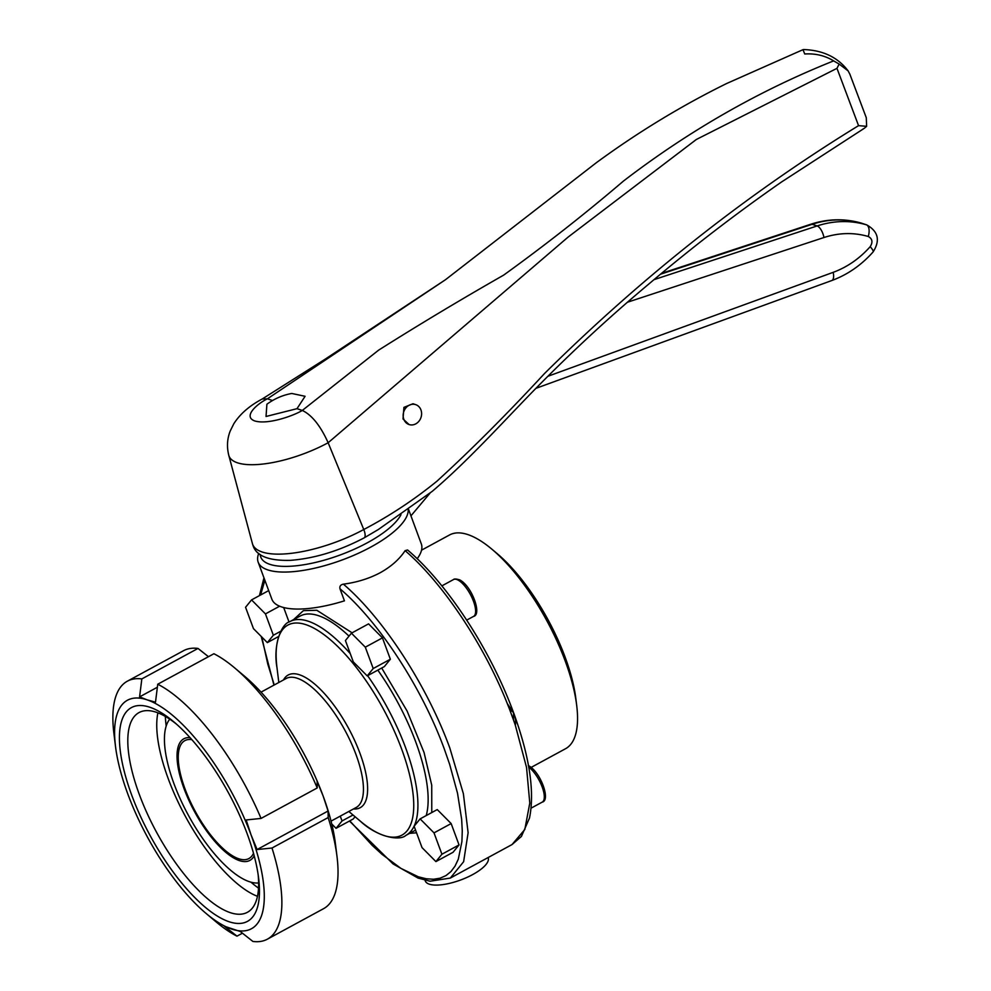 <?xml version="1.0" encoding="UTF-8"?>
<svg xmlns="http://www.w3.org/2000/svg" width="991" height="991" viewBox="0 0 991 991"><rect width="100%" height="100%" fill="white"/><g stroke="black" fill="none" stroke-linecap="round" stroke-linejoin="round"><path stroke-width="1.49" d="M293.596 619.598L303.407 610.642L316.81 610.27L352.102 632.815M381.708 668.033L407.14 711.104L424.061 752.516L431.729 785.194L431.779 812.546M513.536 712.579L513.499 719.999L509.498 709.16L513.536 712.579C529.528 756.455 534.855 791.598 529.504 818.021L521.402 836.454L512.025 844.567L524.809 829.517L529.789 803.106L526.543 767.455L515.357 725.35C516.014 721.448 515.394 717.15 513.487 712.467L507.342 703.697C483.806 644.398 442.605 582.72 405.108 550.662C399.423 559.283 391.123 566.641 380.172 572.748C369.086 578.608 356.822 582.411 343.394 584.157C340.607 584.69 339.467 586.226 339.963 588.753C379.02 621.828 422.154 688.113 444.414 749.283L449.654 764.371L457.508 793.184L461.645 819.235L462.264 830.904L461.917 841.52L458.3 859.197L455.067 866.084L450.942 871.585L445.938 875.623L440.115 878.187L433.538 879.252L426.254 878.782L418.338 876.8L400.934 868.389L381.993 854.329L372.17 845.335L349.786 820.858M488.154 857.525L488.191 857.649A33.545 11.396 159.7 0 1 472.645 874.595A33.545 11.396 159.7 0 1 425.275 880.925L425.015 880.243M253.498 853.276A67.091 24.614 61.5 0 1 248.877 858.565A67.091 24.614 61.5 0 1 185.044 788.997A67.091 24.614 61.5 0 1 184.871 740.624A67.091 24.614 61.5 0 1 191.82 739.633M190.037 737.638A69.184 25.382 -118.5 0 0 184.053 788.663A69.184 25.382 -118.5 0 0 221.749 848.68A69.184 25.382 -118.5 0 0 254.191 855.865M169.758 719.181A94.182 34.549 -118.5 0 0 173.982 783.745A94.182 34.549 -118.5 0 0 258.626 882.931M258.527 888.134A122.438 44.917 61.5 0 1 250.909 882.163M166.191 726.056A122.438 44.917 61.5 0 1 165.336 716.431M157.903 712.839A113.618 41.684 -118.5 0 0 168.259 778.765A113.618 41.684 -118.5 0 0 257.474 896.322M258.156 874.805A113.618 41.684 61.5 0 1 247.416 912.29A113.618 41.684 61.5 0 1 230.296 912.661A113.618 41.684 61.5 0 1 139.322 794.472A113.618 41.684 61.5 0 1 139.025 712.579A113.618 41.684 61.5 0 1 156.144 712.207A113.618 41.684 61.5 0 1 176.311 724M149.765 707.215A121.608 44.607 -118.5 0 0 131.766 795.265A121.608 44.607 -118.5 0 0 229.132 921.754A121.608 44.607 -118.5 0 0 258.601 878.014A121.608 44.607 -118.5 0 0 173.871 721.882A121.608 44.607 -118.5 0 0 149.765 707.215M409.072 424.544L403.027 418.982L403.919 407.388L412.987 403.746L415.7 404.65A10.48 9.08 -71.6 0 1 420.952 409.94A10.48 9.08 -71.6 0 1 418.945 421.212A10.48 9.08 -71.6 0 1 409.072 424.544A10.48 9.08 -71.6 0 1 403.808 419.243A10.48 9.08 -71.6 0 1 405.815 407.982A10.48 9.08 -71.6 0 1 415.7 404.65M491.957 549.249L497.284 553.734A112.726 41.362 61.5 0 1 575.833 698.469L576.688 705.369A121.608 44.607 -118.5 0 0 565.229 661.071A121.608 44.607 -118.5 0 0 491.957 549.249A121.608 44.607 -118.5 0 0 467.863 534.583A121.608 44.607 -118.5 0 0 449.53 534.967L421.547 550.166M531.139 767.406L565.539 748.725A121.608 44.607 -118.5 0 0 576.688 705.369M836.974 68.342L696.326 139.496L568.153 237.047L328.145 442.742L363.771 529.516A10.48 3.84 61.5 0 1 364.081 530.334A10.48 3.84 61.5 0 1 364.143 537.878A10.48 3.84 61.5 0 1 364.118 537.89C339.281 550.922 314.754 558.416 290.536 560.349C268.586 560.931 256.05 555.877 252.916 545.199L252.408 543.576A78.673 26.732 159.7 0 0 363.771 529.516C389.909 515.766 414.312 499.637 436.994 481.143C471.456 449.654 507.293 413.78 544.517 373.52C642.292 276.737 746.966 194.112 858.553 125.646L836.974 68.342L839.142 64.056L848.123 70.881L849.857 74.189M260.212 554.452A75.477 25.642 -20.3 0 0 367.339 542.771A75.477 25.642 -20.3 0 0 401.008 514.639M408.193 509.523A79.676 27.067 159.7 0 1 370.696 547.131A79.676 27.067 159.7 0 1 258.18 562.182A79.676 27.067 159.7 0 1 258.775 553.35M405.108 550.662L407.561 549.98C447.337 583.575 490.855 650.418 513.449 712.368M417.186 558.751A79.676 27.067 -20.3 0 0 421.311 543.886L408.515 509.287M258.18 562.182L271.856 599.171A79.676 27.067 -20.3 0 0 344.434 600.843L339.963 588.753M274.247 684.967L267.719 663.834L261.822 637.052M260.608 594.996L264.87 580.255M416.542 832.812L409.605 833.357M373.211 668.529L365.307 647.173L351.421 633.175L368.565 623.872L382.452 637.87L390.355 659.226L384.359 666.584L367.215 675.887L373.211 668.529L390.355 659.226M283.674 607.533L289.062 622.088M355.051 816.72L353.192 819.012L336.048 828.315L342.044 820.957L353.019 814.998M434.008 832.874L420.11 818.888L437.254 809.585L451.153 823.571L459.044 844.927L453.048 852.285L435.916 861.6L441.912 854.23L434.008 832.874L451.153 823.571M410.943 515.853L429.995 493.171M351.421 633.175L345.425 640.545L353.316 661.901L367.215 675.887M365.307 647.173L382.452 637.87M267.347 642.614L273.343 635.256L265.452 613.9L251.553 599.902L245.557 607.272L253.461 628.628L267.347 642.614L278.558 636.532M273.343 635.256L280.775 631.23M251.553 599.902L268.697 590.599M265.452 613.9L279.623 606.207M331.762 824.017L336.048 828.315M342.044 820.957L340.26 816.126M459.044 844.927L441.912 854.23M420.11 818.888L414.114 826.246L422.017 847.602L435.916 861.6M378.265 529.566L432.212 491.363C471.889 457.607 509.77 414.349 544.74 379.417C578.533 345.549 613.194 313.788 648.709 284.12C691.582 247.775 735.867 213.722 781.552 181.972L864.325 128.273L866.63 126.315L858.553 125.646M862.665 129.276L864.325 128.273M849.82 74.09L866.283 117.718L866.63 126.315M839.142 64.056L833.654 60.885C825.057 55.62 815.42 53.328 804.742 53.985L802.97 49.674L726.614 83.529C681.226 105.901 637.758 132.336 596.198 162.821L445.405 279.772L267.397 398.816L262.206 399.001L325.048 359.25L445.405 279.772M833.654 60.885C759.193 90.615 689.154 130.651 623.512 181.019C584.975 213.932 545.013 245.297 503.639 275.126C460.381 299.815 418.71 324.825 378.636 350.133L302.292 410.447C311.831 414.956 320.452 425.721 328.145 442.742A70.2 23.846 -20.3 0 1 228.772 455.278L252.408 543.576M297.003 408.676L266.034 416.48L266.901 404.229C274.358 398.741 282.646 395.149 291.75 393.464L305.092 396.289L297.003 408.676L302.292 410.447C294.203 415.452 268.103 425.028 254.774 420.952C242.275 416.431 257.908 403.362 267.397 398.816L272.537 400.525M234.718 667.946L244.789 676.419A129.994 47.692 61.5 0 1 323.116 795.959A129.994 47.692 61.5 0 1 335.367 843.316L336.99 856.373A146.767 53.848 -118.5 0 0 328.17 817.55L328.071 811.022L323.116 795.959L317.132 781.428L317.219 787.956A146.767 53.848 -118.5 0 0 234.718 667.946A146.767 53.848 -118.5 0 0 213.907 653.738L157.742 684.224L155.5 702.185L147.027 699.819L139.582 696.884L141.837 678.922L198.002 648.436A146.767 53.848 -118.5 0 0 183.521 650.715L127.356 681.189A146.767 53.848 61.5 0 1 141.837 678.922M208.457 656.699L198.002 648.436M328.17 817.55L272.005 848.023A146.767 53.848 61.5 0 1 267.372 939.183L323.537 908.697A146.767 53.848 -118.5 0 0 336.99 856.373M157.371 687.234L139.582 696.884M328.071 811.022L257.09 849.547L251.107 835.029A129.994 47.692 -118.5 0 0 147.027 699.819A129.994 47.692 -118.5 0 0 115.526 746.57L113.915 733.513A146.767 53.848 61.5 0 1 127.356 681.189M242.436 933.188L236.985 936.148L224.412 926.226L240.33 931.528L252.903 941.45A146.767 53.848 61.5 0 0 267.372 939.183M236.985 936.148A146.767 53.848 61.5 0 1 216.174 921.94L206.103 913.467A129.994 47.692 -118.5 0 0 231.869 929.149A129.994 47.692 -118.5 0 0 251.107 835.029L246.152 819.953L261.054 818.43L317.219 787.956M272.005 848.023L257.09 849.547M157.742 684.224A146.767 53.848 61.5 0 1 261.054 818.43M115.526 746.57A129.994 47.692 -118.5 0 0 127.789 793.94A129.994 47.692 -118.5 0 0 206.103 913.467M353.465 808.966A75.477 27.686 -118.5 0 0 362.322 760.134A75.477 27.686 -118.5 0 0 299.53 674.784A75.477 27.686 -118.5 0 0 283.463 679.962M331.044 821.13L356.19 807.479A73.384 26.918 -118.5 0 0 358.296 761.224A73.384 26.918 -118.5 0 0 297.25 678.253A73.384 26.918 -118.5 0 0 286.188 678.488L261.042 692.139M278.818 682.489L276.984 667.699A119.502 43.839 61.5 0 1 305.934 624.677A119.502 43.839 61.5 0 1 405.356 759.812A119.502 43.839 61.5 0 1 383.926 835.512A119.502 43.839 61.5 0 1 360.216 821.068C377.311 837.135 399.819 841.285 405.914 835.363L415.551 830.136M367.599 675.689A121.608 44.607 61.5 0 1 405.592 747.71A121.608 44.607 61.5 0 1 409.394 758.722A121.608 44.607 61.5 0 1 405.914 835.363M457.768 579.921A20.972 7.693 -118.5 0 0 453.544 579.537C454.138 578.744 456.145 578.831 459.576 579.822C471.927 585.954 482.208 614.829 473.549 616.402A20.972 7.693 -118.5 0 0 473.487 601.289A20.972 7.693 -118.5 0 0 457.768 579.921M426.204 815.581A121.608 44.607 -118.5 0 0 419.614 753.172A121.608 44.607 -118.5 0 0 415.811 742.16A121.608 44.607 -118.5 0 0 377.831 670.139M349.018 636.135A121.608 44.607 -118.5 0 0 300.124 616.055L289.905 621.605A121.608 44.607 61.5 0 1 350.257 653.614M343.394 584.157C383.244 618.149 427.121 685.722 449.84 748.081L463.379 793.704L468.111 832.737L463.627 861.712L450.31 878.063L512.025 844.567M507.342 703.697A180.312 66.149 61.5 0 1 509.498 709.16M513.499 719.999A180.312 66.149 61.5 0 1 515.357 725.35M528.265 765.535C540.628 771.655 550.897 800.53 542.238 802.103A20.972 7.693 -118.5 0 0 542.188 786.99A20.972 7.693 -118.5 0 0 528.736 767.059M660.576 274.197L812.137 224.288A10.48 4.41 -108.2 0 0 810.737 224.251L661.592 273.367M547.837 376.295L833.183 272.339C847.218 267.161 859.556 258.601 870.197 246.672C873.021 242.138 872.377 238.732 868.265 236.477C853.759 232.315 838.993 232.662 823.967 237.518A10.48 4.41 -108.2 0 0 817.117 225.948L812.137 224.288A104.835 90.788 -71.6 0 1 861.365 223.124A10.48 5.24 -73.6 0 0 861.278 223.099L861.798 223.26A16.773 14.531 -71.6 0 1 862.232 223.421M870.197 246.672A10.48 2.316 41.5 0 1 873.071 251.974C861.303 265.179 847.54 274.705 831.808 280.527A10.48 4.323 -110 0 0 833.183 272.339M627.538 302.205L823.967 237.518M654.035 279.648L817.117 225.948A104.835 90.788 -71.6 0 1 866.332 224.784L861.365 223.124A16.773 14.531 -71.6 0 1 861.798 223.26L866.778 224.92A16.773 14.531 108.4 0 0 866.332 224.784A10.48 5.24 -73.6 0 1 868.265 236.477M349.464 821.043L393.068 863.929L418.078 878.076L430.106 881.222L450.31 878.063M453.544 579.537L441.862 585.879M273.937 685.128L261.203 636.433M259.444 595.616L263.965 577.815M473.549 616.402L466.711 620.106M542.238 802.103L531.077 808.16M831.808 280.527L535.982 388.311M364.143 537.878L378.599 529.367M276.984 667.699C272.835 644.571 281.63 623.488 289.905 621.605M810.737 224.251C827.782 218.726 844.629 218.342 861.278 223.099M866.778 224.92C878.311 231.473 880.404 240.491 873.071 251.974M348.832 811.48L360.216 821.068M803.552 49.55C822.964 50.182 837.829 57.305 848.123 70.881M262.342 398.927C249.571 405.691 240.07 413.953 233.839 423.714L230.185 431.073C227.162 438.852 226.691 446.916 228.772 455.278"/></g></svg>
